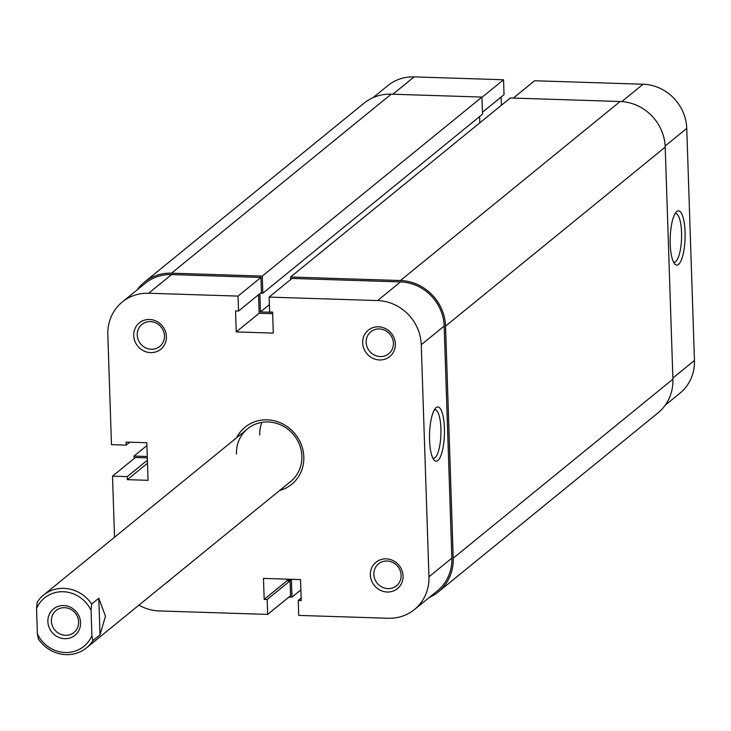 <?xml version="1.0" encoding="UTF-8"?>
<svg xmlns="http://www.w3.org/2000/svg" width="731" height="731" viewBox="0 0 731 731"><rect width="100%" height="100%" fill="white"/><g stroke="black" fill="none" stroke-linecap="round" stroke-linejoin="round"><path stroke-width="1.1" d="M400.451 280.53L290.609 277.012L510.302 97.991L620.135 101.508L400.451 280.53A45.368 42.444 50.8 0 1 445.526 326.127L453.22 558.182A45.368 42.444 50.8 0 1 438.271 591.955A45.368 42.444 50.8 0 1 429.216 597.51M620.135 101.508A45.368 42.444 50.8 0 1 665.21 147.105L672.913 379.161A45.368 42.444 50.8 0 1 657.964 412.933L438.271 591.955M289.293 579.226L288.407 579.948L288.38 579.199M292.29 579.327L291.404 580.048L288.407 579.948M300.88 589.908L291.971 597.172L291.404 580.048M291.971 597.172L288.937 597.072M146.894 445.563L134.001 456.062L134.093 458.565M134.001 456.062L147.26 456.491M137.044 289.979A45.368 42.444 50.8 0 1 144.309 282.23A45.368 42.444 50.8 0 1 171.502 273.193L262.265 276.099L262.831 293.232L260.464 293.158M144.309 282.23L364.001 103.208A45.368 42.444 50.8 0 1 391.195 94.171L171.502 273.193M391.195 94.171L481.957 97.077L262.265 276.099M481.957 97.077L482.524 114.21L262.831 293.232M259.852 293.652L260.455 311.918L269.364 304.653M479.609 116.585L479.81 122.835M272.617 312.311L260.455 311.918M290.609 277.012L290.691 279.516M63.679 605.542A17.014 15.918 50.8 0 1 80.574 622.648A17.014 15.918 50.8 0 1 64.776 638.702A17.014 15.918 50.8 0 1 47.871 621.597A17.014 15.918 50.8 0 1 63.679 605.542M65.461 635.303A14.181 13.268 -129.2 0 0 73.959 632.479A14.181 13.268 -129.2 0 0 77.687 617.275A14.181 13.268 -129.2 0 0 64.547 607.68A14.181 13.268 -129.2 0 0 56.049 610.504A14.181 13.268 -129.2 0 0 52.312 625.709A14.181 13.268 -129.2 0 0 65.461 635.303M98.795 598.214L100.01 634.864L105.474 616.215L98.795 598.214L91.649 604.034L91.064 610.339L91.905 635.659L92.864 640.685A34.028 31.835 50.8 0 1 86.496 647.867A34.028 31.835 50.8 0 1 38.35 638.94L37.391 633.905L36.55 608.594L37.135 602.289A34.028 31.835 50.8 0 1 43.504 595.116A34.028 31.835 50.8 0 1 91.649 604.034M100.01 634.864L92.864 640.685M91.064 610.339A31.186 29.176 -129.2 0 0 63.213 591.735A31.186 29.176 -129.2 0 0 36.55 608.594M37.391 633.905A31.186 29.176 -129.2 0 0 65.233 652.509A31.186 29.176 -129.2 0 0 91.905 635.659M362.658 342.866A17.014 15.918 50.8 0 1 378.466 326.812A17.014 15.918 50.8 0 1 395.37 343.917A17.014 15.918 50.8 0 1 379.563 359.963A17.014 15.918 50.8 0 1 362.658 342.866M393.415 343.195A14.181 13.268 -129.2 0 0 385.228 330.467A14.181 13.268 -129.2 0 0 370.836 331.764A14.181 13.268 -129.2 0 0 366.167 342.318A14.181 13.268 -129.2 0 0 374.354 355.047A14.181 13.268 -129.2 0 0 388.746 353.749A14.181 13.268 -129.2 0 0 393.415 343.195M370.361 574.922A17.014 15.918 50.8 0 1 386.16 558.868A17.014 15.918 50.8 0 1 403.064 575.973A17.014 15.918 50.8 0 1 387.266 592.019A17.014 15.918 50.8 0 1 370.361 574.922M401.118 575.251A14.181 13.268 -129.2 0 0 392.931 562.532A14.181 13.268 -129.2 0 0 378.53 563.82A14.181 13.268 -129.2 0 0 373.861 574.374A14.181 13.268 -129.2 0 0 382.048 587.103A14.181 13.268 -129.2 0 0 396.449 585.805A14.181 13.268 -129.2 0 0 401.118 575.251M133.718 335.538A17.014 15.918 50.8 0 1 149.517 319.484A17.014 15.918 50.8 0 1 166.421 336.58A17.014 15.918 50.8 0 1 150.613 352.634A17.014 15.918 50.8 0 1 133.718 335.538M164.475 335.858A14.181 13.268 -129.2 0 0 156.279 323.139A14.181 13.268 -129.2 0 0 141.887 324.436A14.181 13.268 -129.2 0 0 137.218 334.99A14.181 13.268 -129.2 0 0 145.405 347.709A14.181 13.268 -129.2 0 0 159.797 346.412A14.181 13.268 -129.2 0 0 164.475 335.858M429.554 440.126A27.12 7.429 -88.2 0 1 435.694 408.017A27.12 7.429 -88.2 0 1 444.402 428.028A27.12 7.429 -88.2 0 1 434.031 459.991A27.12 7.429 -88.2 0 1 429.554 440.126M432.834 458.127A24.287 6.652 91.8 0 0 433.474 458.264A24.287 6.652 91.8 0 0 440.903 428.567A24.287 6.652 91.8 0 0 435.036 409.707A24.287 6.652 91.8 0 0 434.388 409.808M236.616 437.75A36.861 34.485 50.8 0 1 275.879 421.202A36.861 34.485 50.8 0 1 303.822 456.884A36.861 34.485 50.8 0 1 279.598 490.51M86.496 647.867L290.664 481.501A34.028 31.835 -129.2 0 0 301.876 456.171A34.028 31.835 -129.2 0 0 282.221 425.634A34.028 31.835 -129.2 0 0 247.672 428.741A34.028 31.835 -129.2 0 0 236.46 454.07M261.862 422.372A34.028 31.835 -129.2 0 0 259.752 435.091M122.305 301.985L145.204 283.326A43.951 41.119 50.8 0 1 171.547 274.573L260.949 277.442L238.041 296.101L148.649 293.241A43.951 41.119 -129.2 0 0 122.305 301.985A43.951 41.119 -129.2 0 0 107.822 334.707L111.468 444.658L126.189 445.124L126.088 442.091L146.803 442.748L148.046 480.322L127.331 479.664L127.231 476.621L112.51 476.146L114.539 537.23M287.018 579.153L287.073 580.734L290.07 580.834L290.563 595.747L267.665 614.405L159.184 610.933A43.951 41.119 -129.2 0 1 138.927 605.14M421.257 344.74A43.951 41.119 -129.2 0 0 377.598 300.569L269.118 297.097L292.016 278.438L400.497 281.91A43.951 41.119 50.8 0 1 444.165 326.081L421.257 344.74L428.96 576.805L451.859 558.137L444.165 326.081M451.859 558.137A43.951 41.119 50.8 0 1 437.376 590.858L414.477 609.517A43.951 41.119 -129.2 0 0 428.96 576.805M112.51 476.146L135.418 457.487L147.306 457.871M260.949 277.442L261.442 292.354L238.544 311.022L235.546 310.922L236.241 331.92L273.303 333.108L272.608 312.11L269.611 312.018L269.118 297.097M258.527 294.73L259.139 313.261L272.663 313.69M170.314 579.564A17.014 15.918 50.8 0 1 166.44 582.717M238.041 296.101L238.544 311.022M414.477 609.517A43.951 41.119 -129.2 0 1 388.134 618.271L298.732 615.401L298.239 600.489L301.236 600.58L300.542 579.592L263.471 578.404L264.174 599.393L267.171 599.493L267.665 614.405M259.139 313.261L236.241 331.92M287.073 580.734L264.174 599.393M290.07 580.834L267.171 599.493M301.154 598.113L298.239 600.489M129.771 442.209L126.189 445.124M147.479 463.244L127.331 479.664M147.379 460.201L127.231 476.621M685.057 231.919A27.12 7.429 -88.2 0 1 674.686 263.891A27.12 7.429 -88.2 0 1 670.208 244.026A27.12 7.429 -88.2 0 1 676.349 211.917A27.12 7.429 -88.2 0 1 685.057 231.919M673.489 262.027A24.287 6.652 91.8 0 0 674.128 262.164A24.287 6.652 91.8 0 0 681.557 232.467A24.287 6.652 91.8 0 0 675.682 213.607A24.287 6.652 91.8 0 0 675.033 213.708M481.957 97.342L503.54 79.761L414.139 76.892L392.867 94.226M672.876 378.037L694.45 360.456L686.756 128.4L665.164 145.99M694.45 360.456A43.951 41.119 50.8 0 1 679.967 393.177L665.228 405.184M373.057 97.652L387.795 85.646A43.951 41.119 50.8 0 1 414.139 76.892M482.46 112.254L504.034 94.674L503.54 79.761M501.384 105.255L501.119 97.049M621.779 101.591L643.088 84.229L534.608 80.748L513.336 98.082M643.088 84.229A43.951 41.119 50.8 0 1 686.756 128.4M672.913 379.161L453.22 558.182M665.21 147.105L445.526 326.127M377.598 300.569L400.497 281.91M171.547 274.573L148.649 293.241M43.504 595.116L247.672 428.741"/></g></svg>
